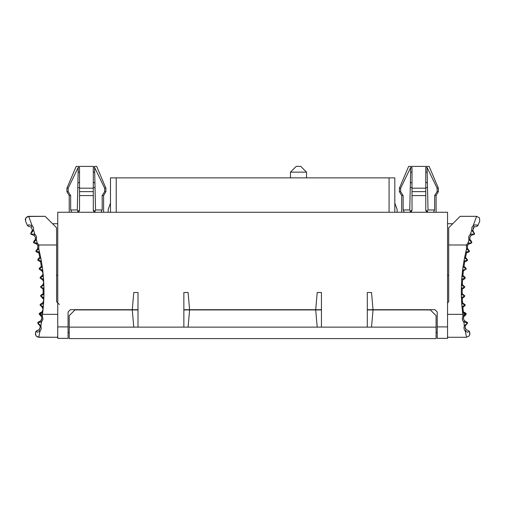 <?xml version="1.0" encoding="UTF-8"?>
<svg xmlns="http://www.w3.org/2000/svg" width="505" height="505" viewBox="0 0 505 505"><rect width="100%" height="100%" fill="white"/><g stroke="black" fill="none" stroke-linecap="round" stroke-linejoin="round"><path stroke-width="0.76" d="M38.784 337.277L57.482 337.277L37.818 337.138L36.076 335.951L35.451 333.003L35.344 333.906L36.076 335.951L38.784 337.277L39.964 331.337L41.29 328.812L40.93 325.763L41.486 322.133L42.975 319.223L42.306 315.934L42.489 314.344L39.068 313.94L40.072 312.803L41.915 311.945L42.685 312.797L43.323 306.705L40.015 304.988L40.955 303.795L42.755 302.842L43.563 303.656L43.884 297.54L40.495 295.993L41.372 294.756L43.114 293.714L43.967 294.478L43.967 288.355L40.495 286.991L43.114 289.119L43.967 288.355L43.563 279.177L40.028 278.002L43.323 276.134L42.685 270.036L39.093 269.045L42.287 267.006L41.328 260.952L37.66 260.006L40.772 257.948L39.497 251.957L35.786 251.2L37.761 248.466L37.818 245.468L38.853 244.988L37.25 243.025L36.404 239.749L36.474 236.447L34.813 234.118L33.608 230.185L33.469 227.61L32.055 225.476L28.69 216.323L45.141 216.323L56.604 227.787L45.141 216.323L27.649 216.487L25.806 217.895L25.25 219.77M57.482 337.277L57.747 335.768M37.818 245.468L36.612 244.054L37.25 243.025L33.494 242.646L36.612 244.054L37.818 245.468L37.761 248.466L38.784 248.984L38.853 244.988L56.604 244.988L56.604 301.738L59.401 304.534L57.747 302.88M56.604 244.988L56.604 227.787M28.697 226.379L31.323 227.143L32.055 225.476L28.703 224.845L27.472 225.571L28.697 226.379L27.491 225.678L27.119 224.775L27.491 225.678M31.323 227.143L32.49 230.532L33.608 230.185L30.66 233.941L31.089 232.616L30.66 233.941M40.015 304.988L42.395 307.375L43.323 306.705L43.563 303.656L40.015 304.988L40.955 303.795L40.028 304.831M41.965 306.889L43.045 309.161L42.773 310.745L41.915 311.945L43.051 309.325M41.915 311.945L39.093 313.788L42.685 312.797L42.489 314.344L57.747 314.344M41.549 316.856L41.334 316.471L42.306 315.934L39.074 313.94L41.334 316.471L41.814 317.67L41.669 319.488L40.722 320.89L41.877 318.308M37.686 322.682L38.285 324.071L39.895 325.687L40.93 325.763L37.66 322.834L38.721 321.748L40.722 320.89L37.686 322.682L41.486 322.133L40.867 320.751M40.015 325.965L40.166 327.859L39.175 329.658L39.964 331.337L37.42 332.202L35.836 331.671L36.897 330.611L39.175 329.658L40.236 327.177M32.535 230.28L31.089 232.616L32.572 229.813M39.175 329.658L35.817 331.488L35.451 333.003L35.817 331.488M42.54 297.792L42.994 298.259L43.884 297.54L43.967 294.478L40.495 295.842L43.6 299.383L43.676 301.144L42.755 302.849L43.758 300.336M42.755 302.849L40.955 303.795M42.635 288.677L43.114 289.119L43.114 293.714L40.495 295.842L41.372 294.756M37.761 248.466L35.786 251.2L36.897 252.222L38.822 252.885L39.775 257.38L38.285 258.762L37.686 260.151L40.602 261.842L41.322 266.381L39.762 267.688L39.093 269.045L41.915 270.888L43.026 273.035L42.654 275.042L40.772 276.677L40.028 278.002L42.755 279.991L43.563 279.177L43.323 276.134L42.395 275.459L43.051 273.457M42.755 279.991L43.746 282.175L42.994 284.58L43.884 285.3L40.495 286.84L42.994 284.574L43.758 282.352M42.994 284.58L40.495 286.84M41.391 270.497L41.915 270.888L42.685 270.036L42.287 267.006L41.322 266.381L39.762 267.688L39.093 269.045M40.772 276.677L42.395 275.459M40.602 261.842L41.328 260.952L40.772 257.948L39.775 257.38L38.285 258.762L37.686 260.151M38.26 252.55L38.822 252.885L39.497 251.957L38.784 248.984L35.786 251.2M33.494 242.646L33.942 241.201L35.337 239.534L36.404 239.749L33.494 242.646M34.144 235.482L34.813 234.118L30.717 234.086L34.144 235.482L35.432 237.293L35.337 239.534L35.577 238.316M35.445 239.212L33.45 242.501M25.25 219.656L25.806 217.895L28.69 216.323L45.141 216.323M27.119 224.775L25.553 221.171L25.806 217.895L28.69 216.323M52.539 223.721L57.747 223.721M57.747 275.313L56.604 275.313M69.217 332.637L68.068 332.637M448.699 301.738L447.55 302.88L448.699 301.738L448.699 227.787L460.162 216.323L476.613 216.323L460.162 216.323L448.699 227.787L452.764 223.721L447.55 223.721M448.699 275.313L447.55 275.313M477.667 225.924L477.793 225.464L477.174 225.015L474.517 224.94L473.242 225.476L474.1 226.814M473.564 227.54L473.015 228.424M472.762 230.255L474.637 233.941L472.813 230.532L473.974 227.136L476.423 226.36M462.277 309.824L463.382 311.945L462.902 307.375L465.282 304.988L464.531 306.156M465.225 312.803L463.382 311.945L466.21 313.788L465.225 312.803M466.134 269.323L462.618 270.036L461.974 276.134L465.269 278.002L464.341 279.038L465.269 278.002L461.734 279.177L461.412 285.3L464.808 286.84L463.931 288.077L464.802 286.991L461.336 288.355L461.336 294.478L464.802 295.842L463.994 297.123L464.808 295.993L461.412 297.54L461.734 303.656L465.269 304.831L461.974 306.705L462.618 312.797L463.382 311.945M466.229 313.94L462.814 314.344L462.618 312.797L466.21 313.788L465.534 315.145L466.229 313.94L462.997 315.934L462.283 318.377L462.656 320.441L463.817 322.133L464.373 325.763L465.402 325.687L465.256 326.034M461.557 300.709L462.548 302.849L461.734 303.656L461.974 306.705L462.902 307.375M465.067 327.145L466.128 329.658L465.282 328.364L465.099 326.71L465.402 325.687L467.643 322.834L466.866 324.147M465.528 331.223L466.128 329.658L468.4 330.611L466.128 329.658M463.546 317.411L463.476 318.901L464.322 320.637L467.611 322.682L464.575 320.89L463.817 322.133L467.643 322.834L464.373 325.763L463.95 327.303L464.202 329.512L465.332 331.337L466.513 337.277L469.227 335.951L469.852 333.003L469.48 331.488L468.4 330.611L469.48 331.488L469.928 334.241M447.55 335.768L447.815 337.277L466.513 337.277M447.55 314.344L462.814 314.344L462.997 315.934L463.962 316.471L465.534 315.145M464.575 320.89L463.508 319.065L463.697 316.982M465.332 331.337L467.87 332.202L469.48 331.488M461.57 282.838L462.309 284.574L461.412 285.3L461.336 288.355L462.189 289.119L462.189 293.714L464.802 295.842L462.189 293.714L461.336 294.478L461.412 297.54L462.309 298.259L463.994 297.123M462.548 302.849L465.269 304.831L462.548 302.849L462.309 298.259M462.189 289.119L463.931 288.077M462.258 273.173L462.902 275.459L461.974 276.134L461.734 279.177L462.548 279.991L464.341 279.038M462.309 284.574L464.808 286.84L462.309 284.58L462.548 279.991M462.902 275.459L464.531 276.677L462.902 275.459L463.382 270.888L463.053 271.229M462.921 271.4L462.7 271.74M462.378 272.504L462.296 272.902M471.689 242.911L468.047 243.025L466.443 244.988L466.519 248.984L469.517 251.2L468.4 252.222L469.48 251.345L465.806 251.957L464.531 257.948L465.522 257.38L467.643 259.999L466.582 261.085L467.611 260.151L463.975 260.952L463.016 267.006L462.618 270.036L463.382 270.888L466.21 269.045L465.534 267.688L466.229 268.894L463.016 267.006L463.975 266.381L465.534 267.688L463.975 266.381L464.695 261.842L463.975 266.381M465.282 277.851L464.531 276.677L465.282 277.845M448.699 244.988L466.443 244.988L467.485 245.468L467.542 248.466L469.517 251.2L467.542 248.466L466.519 248.984L465.806 251.957L466.481 252.885L465.522 257.38L467.643 259.999L464.531 257.948L463.975 260.952L464.695 261.842L466.582 261.085M466.481 252.885L468.4 252.222M476.606 226.379L477.806 225.678L479.75 221.171L479.498 217.895L476.613 216.323L473.242 225.476L471.834 227.591L471.689 230.185L470.483 234.118L469.221 235.557L468.615 237.4L468.899 239.749L471.853 242.501L470.685 243.467L468.69 244.054L468.047 243.025L468.899 239.749L469.966 239.534L469.909 237.167L471.152 235.482L474.586 234.086L470.483 234.118L471.152 235.482M467.542 248.466L467.485 245.468L468.69 244.054M469.852 237.363L469.764 237.748M469.732 238.082L469.966 239.534L471.354 241.201L469.966 239.534M474.454 234.339L474.637 233.941L471.689 230.185L472.813 230.532M471.853 242.501L471.354 241.201L471.853 242.501M477.806 225.678L478.02 225.173L477.806 225.678M479.75 221.171L479.498 217.895L476.613 216.323M389.077 212.258L389.077 177.867L394.815 177.867L394.815 212.258M102.174 195.593L102.174 209.966L95.533 209.966L94.587 167.433L104.649 188.182L104.649 191.622L102.174 195.593L103.607 195.593L103.607 212.258L108.196 212.258L108.196 209.386L110.488 203.086L110.488 212.258L110.488 177.867L116.219 177.867L116.219 212.258M389.077 177.867L116.219 177.867M394.815 203.086L397.107 209.386L397.107 212.258L401.69 212.258L401.69 195.593L403.129 195.593L403.129 209.966L409.77 209.966L410.716 167.433L400.654 188.182L399.398 188.182L408.646 166.398L429.13 166.398L438.378 188.182L437.122 188.182L427.06 167.433L428.013 209.966L434.647 209.966L433.435 212.258M63.485 212.258L69.217 212.258L69.217 195.593L70.65 195.593L68.175 191.622L68.175 188.182L78.237 167.433L77.29 209.966L70.65 209.966L70.65 195.593M138.004 309.71L70.359 309.71L68.068 312.002L68.068 338.369L57.747 338.369L57.747 212.258L447.55 212.258L447.55 338.369L437.235 338.369L437.235 326.905L447.55 326.905M441.818 212.258L436.086 212.258L436.086 195.593L434.647 195.593L437.122 191.622L437.122 188.182M437.235 332.637L436.086 332.637M183.864 309.937L315.707 309.937L317.209 327.133L436.086 327.133L436.086 315.669L430.355 309.937L367.299 309.937M436.086 327.133L436.086 338.602L69.217 338.602L69.217 315.669L74.948 309.937L138.004 309.937M315.707 309.937L321.439 309.937M367.299 309.71L434.938 309.71L437.235 312.002L437.235 326.905M69.217 327.133L183.864 327.133L183.864 292.509L188.087 292.509L189.596 309.71L321.439 309.71M189.596 309.71L183.864 309.71M410.918 211.917L411.67 211.159M411.834 210.85L411.985 210.288M412.011 195.593L412.011 191.622L425.765 191.622L425.765 195.593L412.011 195.593L412.011 209.966L409.725 212.258M425.791 210.288L425.942 210.85M426.106 211.159L426.858 211.917M426.99 211.993L428.013 209.966M409.77 209.966L410.786 211.993M425.765 182.191L427.413 183.018M434.647 209.966L434.647 195.593M410.716 167.433L412.011 167.433L412.011 188.182L425.765 188.182L425.765 167.433L427.06 167.433M77.252 212.258L79.531 209.966L79.531 195.593L93.292 195.593L93.292 191.622L79.531 191.622L79.531 195.593M79.506 210.288L79.354 210.85M79.197 211.159L78.445 211.917M94.378 211.917L93.627 211.159M93.469 210.85L93.311 210.288M95.533 209.966L94.517 211.993M78.307 211.993L77.29 209.966M93.292 182.191L94.934 183.018L93.292 182.191M68.175 191.622L66.919 191.622L66.919 188.182L68.175 188.182M93.292 195.593L93.292 209.966L95.571 212.258M100.956 212.258L102.174 209.966M437.122 191.622L438.378 191.622L436.086 195.593M427.167 172.129L425.765 172.129M371.522 327.133L373.031 309.937M189.596 309.937L188.087 327.133L317.209 327.133M183.864 327.133L188.087 327.133M133.774 327.133L132.272 309.937M78.237 167.433L79.531 167.433L79.531 188.182L93.292 188.182L93.292 167.433L94.587 167.433M104.649 188.182L105.898 188.182L96.657 166.398L76.167 166.398L66.919 188.182M103.607 195.593L105.898 191.622L104.649 191.622M93.292 172.129L94.694 172.129M78.13 172.129L79.531 172.129M93.292 191.622L93.292 188.182M79.531 191.622L79.531 188.182M412.011 191.622L412.011 188.182M400.654 188.182L400.654 191.622L403.129 195.593M368.366 338.602L364.705 338.602M404.341 212.258L403.129 209.966M428.057 212.258L425.765 209.966L425.765 195.593M399.398 188.182L399.398 191.622L400.654 191.622M70.65 209.966L71.862 212.258M367.299 327.133L367.299 292.509L371.522 292.509L373.031 309.71M132.272 309.71L133.774 292.509L138.004 292.509L138.004 327.133M321.439 327.133L321.439 292.509L317.209 292.509L315.707 309.71M412.011 172.129L410.609 172.129M290.482 172.129L296.214 166.398L300.803 166.398L306.535 172.129L290.482 172.129L290.482 177.867M425.765 191.622L425.765 188.182M410.262 187.664L412.011 187.664M425.765 187.664L427.52 187.664M77.783 187.664L79.531 187.664M93.292 187.664L95.041 187.664M57.747 326.905L68.068 326.905M36.612 244.054L35.937 243.7M410.363 183.018L412.011 182.191M77.884 183.018L79.531 182.191M69.217 195.593L66.919 191.622M438.378 188.182L438.378 191.622M105.898 191.622L105.898 188.182M399.398 191.622L401.69 195.593M306.535 172.129L306.535 177.867"/></g></svg>

